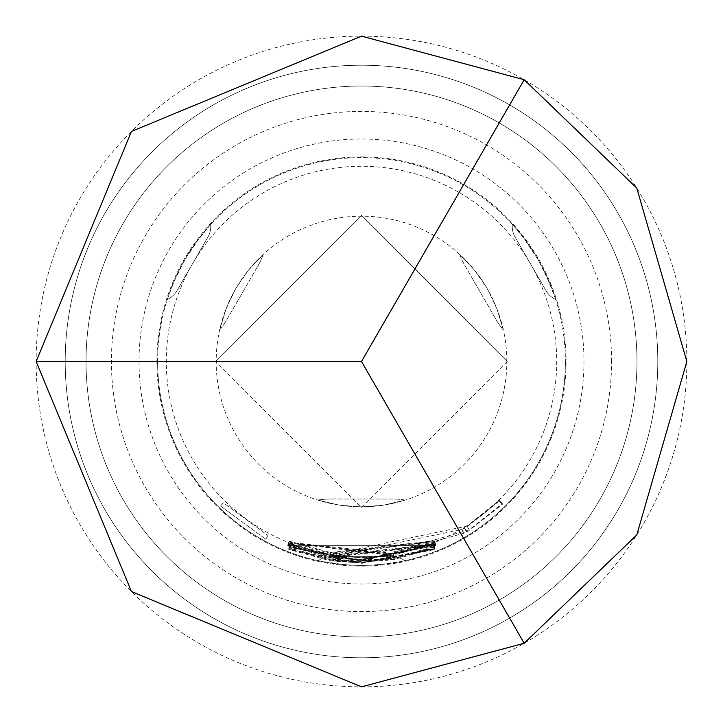 <?xml version="1.0" encoding="UTF-8"?>
<svg xmlns="http://www.w3.org/2000/svg" width="723" height="723" viewBox="0 0 723 723"><rect width="100%" height="100%" fill="white"/><g stroke="black" fill="none" stroke-linecap="round" stroke-linejoin="round"><path stroke-width="0.54" stroke-dasharray="3.62 2.71" d="M220.425 505.937L265.829 539.295L220.425 505.937L223.452 502.828L267.89 535.472L223.452 502.828M657.785 361.5A296.285 296.285 0 0 1 361.5 657.785A296.285 296.285 0 0 1 65.215 361.5A296.285 296.285 0 0 1 361.5 65.215A296.285 296.285 0 0 1 657.785 361.5A296.285 296.285 0 0 1 361.5 657.785A296.285 296.285 0 0 1 65.215 361.5A296.285 296.285 0 0 1 361.5 65.215A296.285 296.285 0 0 1 657.785 361.5A296.285 296.285 0 0 0 361.5 65.215A296.285 296.285 0 0 0 65.215 361.5A296.285 296.285 0 0 0 361.5 657.785A296.285 296.285 0 0 0 657.785 361.5A296.285 296.285 0 0 0 361.5 65.215A296.285 296.285 0 0 0 65.215 361.5A296.285 296.285 0 0 0 361.5 657.785A296.285 296.285 0 0 0 657.785 361.5A296.285 296.285 0 0 0 361.5 65.215A296.285 296.285 0 0 0 65.215 361.5A296.285 296.285 0 0 0 361.5 657.785A296.285 296.285 0 0 0 657.785 361.5A296.285 296.285 0 0 0 361.5 65.215A296.285 296.285 0 0 0 65.215 361.5A296.285 296.285 0 0 0 361.5 657.785A296.285 296.285 0 0 0 657.785 361.5A296.285 296.285 0 0 0 361.5 65.215A296.285 296.285 0 0 0 65.215 361.5M636.963 361.5A275.463 275.463 0 0 1 361.5 636.963A275.463 275.463 0 0 1 86.037 361.5A275.463 275.463 0 0 1 361.5 86.037A275.463 275.463 0 0 1 636.963 361.5A275.463 275.463 0 0 1 361.5 636.963A275.463 275.463 0 0 1 86.037 361.5A275.463 275.463 0 0 1 361.5 86.037A275.463 275.463 0 0 1 636.963 361.5M387.438 555.951L433.258 543.597L433.231 544.085L393.393 555.201L361.5 557.813L330.33 555.318L290.321 544.302L290.375 543.741L330.474 554.505L466.995 526.082L499.231 500.424L499.385 501.184L464.564 528.54L464.455 527.889L461.87 529.453L336.34 555.535L333.384 555.137L333.222 555.616L336.186 556.032L361.5 557.677L387.438 555.951L388.016 560.253L434.848 547.636L434.821 548.115L394.098 559.485L361.5 562.151L329.643 559.602L288.748 548.341L288.802 547.781L329.787 558.789L361.5 561.301L469.335 529.733L502.286 503.506L502.431 504.274L466.841 532.227L466.742 531.577L464.094 533.176L361.5 561.482L332.761 559.43L332.598 559.909L335.626 560.334L361.5 562.015L388.016 560.253M336.186 556.032L335.626 560.334M393.393 555.201L394.098 559.485M361.5 686.85A325.35 325.35 0 0 0 686.85 361.5A325.35 325.35 0 0 0 361.5 36.15A325.35 325.35 0 0 0 36.15 361.5A325.35 325.35 0 0 0 361.5 686.85M361.5 556.71A195.21 195.21 0 0 0 556.71 361.5A195.21 195.21 0 0 0 361.5 166.29A195.21 195.21 0 0 0 166.29 361.5A195.21 195.21 0 0 0 361.5 556.71M361.5 559.313L435.906 544.799L361.5 559.466L332.878 557.406L332.77 557.894L335.68 558.31L361.5 559.991L435.743 545.585L361.5 560.135L329.471 557.55L287.998 545.892L287.646 545.178L329.851 556.773L361.5 559.313M361.5 560.307L393.999 557.65L434.912 546.425L434.767 547.067L393.972 558.49L361.5 561.138L288.712 547.239L361.5 560.985L387.917 559.24L390.917 558.807L391.071 558.273L361.5 560.47L288.549 546.452L361.5 560.307M361.5 562.313L434.93 548.585L361.5 562.467L332.697 560.415L332.598 560.903L335.617 561.328L361.5 562.991L434.875 549.155L361.5 563.136L329.598 560.605L288.775 549.426L288.793 548.856L329.67 559.783L361.5 562.313M361.5 563.28L434.894 549.507L361.5 563.434L288.784 549.769L361.5 563.28M361.5 156.909A204.591 204.591 0 0 1 566.091 361.5A204.591 204.591 0 0 1 361.5 566.091A204.591 204.591 0 0 1 156.909 361.5A204.591 204.591 0 0 1 361.5 156.909M459.629 254.315L474.803 270.501L481.491 279.512L488.142 290.23L497.198 309.498L503.389 330.113L496.963 308.875L492.499 298.581L486.543 287.456L474.387 269.986L459.629 254.315A79.385 79.385 0 0 0 465.178 266.055L495.996 319.43L465.178 266.055A79.385 79.385 0 0 1 459.629 254.315M219.611 330.113L226.037 308.875L230.501 298.581L236.457 287.456L248.613 269.986L263.371 254.315L248.197 270.501L241.509 279.512L234.858 290.23L225.802 309.498L219.611 330.113A79.385 79.385 0 0 0 227.004 319.43L257.822 266.055L227.004 319.43A79.385 79.385 0 0 1 219.611 330.113M506.823 361.5A145.323 145.323 0 0 0 361.5 216.177A145.323 145.323 0 0 0 216.177 361.5A145.323 145.323 0 0 0 361.5 506.823A145.323 145.323 0 0 0 506.823 361.5M157.614 361.5A203.886 203.886 0 0 1 361.5 157.614A203.886 203.886 0 0 1 565.386 361.5A203.886 203.886 0 0 0 361.5 157.614A203.886 203.886 0 0 0 157.614 361.5A203.886 203.886 0 0 0 361.5 565.386A203.886 203.886 0 0 0 565.386 361.5A203.886 203.886 0 0 1 361.5 565.386A203.886 203.886 0 0 1 157.614 361.5A203.886 203.886 0 0 0 361.5 565.386A203.886 203.886 0 0 0 565.386 361.5M318.12 560.714L338.066 564.039L351.586 565.142L366.055 565.332L379.783 564.564L404.88 560.714L384.934 564.039L371.414 565.142L356.945 565.332L343.217 564.564L318.12 560.714A21.69 21.69 0 0 1 330.682 556.71L392.318 556.71L330.682 556.71A21.69 21.69 0 0 0 318.12 560.714A21.69 21.69 0 0 1 330.682 556.71A21.69 21.69 0 0 0 318.12 560.714M139.015 361.5A222.485 222.485 0 0 0 361.5 583.985A222.485 222.485 0 0 0 583.985 361.5A222.485 222.485 0 0 0 361.5 139.015A222.485 222.485 0 0 0 139.015 361.5M507.257 361.5L361.5 507.691L215.743 361.5L361.5 215.309L507.257 361.5L361.5 215.309L215.743 361.5M210.664 224.32L200.614 236.258L185.468 258.635L173.448 282.711L167.284 299.458L174.388 280.524L180.181 268.26L187.248 255.635L194.785 244.13L210.664 224.32A21.69 21.69 174.6 0 1 207.853 237.207L177.036 290.583L207.853 237.207A21.69 21.69 0 0 0 210.664 224.32A21.69 21.69 174.6 0 1 207.853 237.207A21.69 21.69 0 0 0 210.664 224.32M555.716 299.458L550.402 284.79L538.599 260.479L523.75 238.039L512.336 224.32L525.187 239.937L532.905 251.089L540.307 263.524L546.507 275.806L555.716 299.458A21.69 21.69 -65.4 0 1 545.964 290.583L515.147 237.207L545.964 290.583A21.69 21.69 0 0 0 555.716 299.458A21.69 21.69 -65.4 0 1 545.964 290.583A21.69 21.69 0 0 0 555.716 299.458M392.318 556.71A21.69 21.69 0 0 1 404.88 560.714A21.69 21.69 0 0 0 392.318 556.71M515.147 237.207A21.69 21.69 0 0 1 512.336 224.32A21.69 21.69 150 0 0 515.147 237.207A21.69 21.69 0 0 1 512.245 226.362A21.69 21.69 150 0 0 515.147 237.207M177.036 290.583A21.69 21.69 0 0 1 167.284 299.458A21.69 21.69 30 0 0 177.036 290.583M405.26 500.081L383.66 505.124L372.508 506.407L359.9 506.814L338.689 505.025L317.74 500.081L339.34 505.124L350.492 506.407L363.1 506.814L384.311 505.025L405.26 500.081A79.385 79.385 0 0 0 392.318 499.015L330.682 499.015L392.318 499.015A79.385 79.385 0 0 1 405.26 500.081M330.682 499.015A79.385 79.385 90 0 0 317.74 500.081A79.385 79.385 -90 0 1 330.682 499.015A79.385 79.385 90 0 0 317.74 500.081A79.385 79.385 -90 0 1 330.682 499.015M495.996 319.43A79.385 79.385 -30 0 0 503.389 330.113A79.385 79.385 150 0 1 495.996 319.43A79.385 79.385 -30 0 0 503.389 330.113A79.385 79.385 150 0 1 495.996 319.43M257.822 266.055A79.385 79.385 -150 0 0 263.371 254.315A79.385 79.385 30 0 1 257.822 266.055A79.385 79.385 -150 0 0 263.371 254.315A79.385 79.385 30 0 1 257.822 266.055M290.348 545.72L433.312 545.63L290.348 545.72L288.784 549.769M290.339 545.883L288.775 549.932M433.312 545.63L434.894 549.67M433.321 545.467L434.894 549.507M290.339 545.377L290.366 544.808L330.357 555.499L433.285 544.401L336.258 556.511L333.312 556.123L333.222 556.611L336.177 557.026L433.312 545.278L330.284 556.33L290.339 545.377L288.775 549.426M330.284 556.33L329.598 560.605M433.312 545.278L434.885 549.317M433.303 545.115L434.875 549.155M336.177 557.026L335.617 561.328M333.222 556.611L332.598 560.903M333.312 556.123L332.697 560.415M336.258 556.511L335.698 560.813M433.348 544.546L434.93 548.585M433.285 544.401L434.866 548.441M330.357 555.499L329.67 559.783M290.366 544.808L288.793 548.856M461.87 529.453L464.094 533.176M464.455 527.889L466.742 531.577M464.564 528.54L466.841 532.227M499.385 501.184L502.431 504.274M499.231 500.424L502.286 503.506M466.995 526.082L469.335 529.733M330.474 554.505L329.787 558.789M290.375 543.741L288.802 547.781M290.321 544.302L288.748 548.341M330.33 555.318L329.643 559.602M433.231 544.085L434.821 548.115M433.258 543.597L434.848 547.636M390.42 555.074L391.062 559.367M390.393 555.526L391.035 559.81M333.222 555.616L332.598 559.909M333.384 555.137L332.761 559.43M336.34 555.535L335.779 559.837M393.267 554.207L290.294 543.199L387.347 554.939L390.275 554.514L390.42 553.99L387.447 554.396L290.14 542.422L393.285 553.366L433.312 542.395L433.176 543.027L393.267 554.207L393.972 558.49M433.176 543.027L434.767 547.067M433.312 542.395L434.912 546.425M393.285 553.366L393.999 557.65M290.14 542.422L288.549 546.452M290.239 542.621L288.649 546.66M387.447 554.396L388.025 558.698M390.42 553.99L391.071 558.273M390.275 554.514L390.917 558.807M387.347 554.939L387.917 559.24M290.294 543.199L288.712 547.239M290.321 543.38L288.739 547.419M289.607 541.861L289.272 541.147L330.547 552.489L434.27 540.777L336.448 553.511L333.511 553.113L333.393 553.601L336.249 554.008L434.125 541.563L330.176 553.267L289.607 541.861L287.998 545.892M330.176 553.267L329.471 557.55M433.574 541.952L435.183 545.973M434.125 541.563L435.743 545.585M336.249 554.008L335.68 558.31M333.393 553.601L332.77 557.894M333.511 553.113L332.878 557.406M336.448 553.511L335.888 557.813M434.243 540.958L435.87 544.979M434.27 540.777L435.906 544.799M330.547 552.489L329.851 556.773M289.272 541.147L287.646 545.178M265.829 539.295L267.89 535.472L265.829 539.295M611.586 361.5A250.086 250.086 0 0 0 361.5 111.414A250.086 250.086 0 0 0 111.414 361.5A250.086 250.086 0 0 0 361.5 611.586A250.086 250.086 0 0 0 611.586 361.5"/><path stroke-width="1.08" d="M361.5 36.15L524.175 79.738L636.8 188.107L686.85 361.5L636.8 534.893L524.175 643.262L361.5 686.85L131.441 591.559L36.15 361.5L131.441 131.441L361.5 36.15M524.175 79.738L361.5 361.5L524.175 643.262M36.15 361.5L361.5 361.5"/></g></svg>
